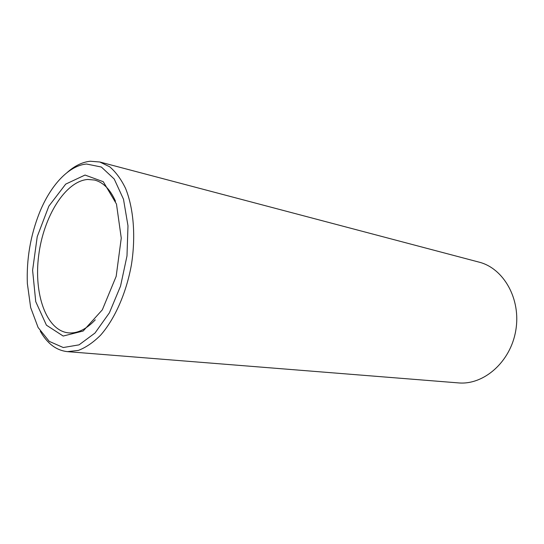 <?xml version="1.0" encoding="UTF-8"?>
<svg xmlns="http://www.w3.org/2000/svg" width="544" height="544" viewBox="0 0 544 544"><rect width="100%" height="100%" fill="white"/><g stroke="black" fill="none" stroke-linecap="round" stroke-linejoin="round"><path stroke-width="0.82" d="M85.034 175.046L103.278 181.716L116.477 204.054L121.264 238.102L116.171 276.359L102.326 309.828L83.184 331.004L63.199 336.049L46.43 325.19L35.741 301.648L32.599 270.3L37.237 236.613L48.858 206.135L65.695 184.124L85.034 175.046M86.53 164.016L101.388 167.049L114.213 179.01L123.488 199.206L127.983 225.801L126.99 255.938L120.537 286.124L109.405 312.807L94.996 333.037L79.036 344.862L63.274 347.534L49.239 341.374L38.114 327.515L30.675 307.605L27.356 283.56C26.438 259.175 30.45 235.64 39.399 212.942C50.408 185.511 68.626 165.58 86.53 164.016M95.282 319.824C86.299 329.317 77.343 333.669 68.415 332.867C46.247 330.568 33.572 293.889 38.706 255.258C43.547 216.614 65.348 181.132 87.754 179.459L94.486 180.03C103.176 182.24 110.18 189.312 115.505 201.246M67.388 172.298C74.8 165.77 82.409 162.078 90.222 161.235L99.817 161.996L109.67 166.777C115.79 171.972 121.081 179.166 125.548 188.367C133.627 208.236 135.925 236.456 131.39 264.969C126.215 293.372 114.689 319.233 100.484 335.301C93.221 342.502 85.843 347.541 78.35 350.411L67.463 351.648C56.331 350.431 47.274 343.611 40.29 331.18M99.817 161.996L478.985 262.113C503.69 268.24 521.268 299.132 515.766 330.534C510.544 361.984 483.725 385.302 458.381 382.894L67.463 351.648"/></g></svg>
